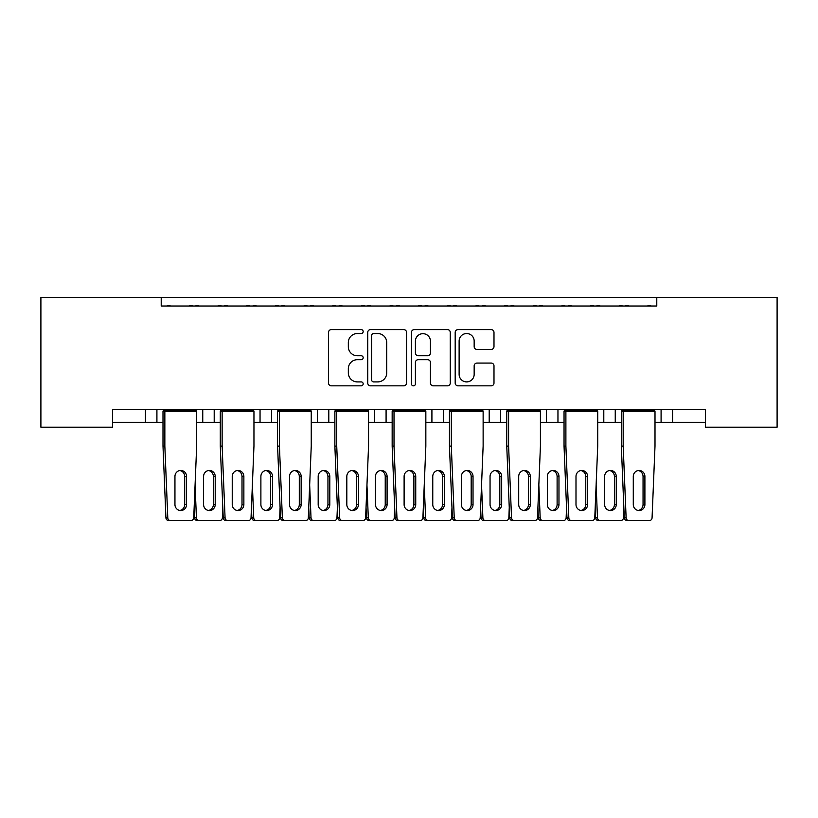 <?xml version="1.0" encoding="UTF-8"?>
<svg xmlns="http://www.w3.org/2000/svg" width="818" height="818" viewBox="0 0 818 818"><rect width="100%" height="100%" fill="white"/><g stroke="black" fill="none" stroke-linecap="round" stroke-linejoin="round"><path stroke-width="1.23" d="M363.172 331.576A1.963 1.963 0 0 0 361.198 329.603L331.321 329.603A2.812 2.812 0 0 0 328.509 332.415L328.509 383.029A2.812 2.812 0 0 0 331.321 385.84L361.198 385.84A1.963 1.963 0 0 0 363.172 383.877A1.963 1.963 0 0 0 361.198 381.904L357.333 381.904A8.998 8.998 0 0 1 348.335 372.906L348.335 368.693A8.998 8.998 0 0 1 357.333 359.695L361.198 359.695A1.963 1.963 0 0 0 363.172 357.722A1.963 1.963 0 0 0 361.198 355.758L357.333 355.758A8.998 8.998 0 0 1 348.335 346.76L348.335 342.537A8.998 8.998 0 0 1 357.333 333.539L361.198 333.539A1.963 1.963 0 0 0 363.172 331.576M491.178 349.429A2.812 2.812 0 0 0 493.99 346.617L493.99 332.415A2.812 2.812 0 0 0 491.178 329.603L457.998 329.603A2.812 2.812 0 0 0 455.186 332.415L455.186 383.029A2.812 2.812 0 0 0 457.998 385.84L491.178 385.84A2.812 2.812 0 0 0 493.99 383.029L493.99 365.881A2.812 2.812 0 0 0 491.178 363.069L476.976 363.069A2.812 2.812 0 0 0 474.164 365.881L474.164 374.388A7.526 7.526 0 0 1 466.638 381.904A7.526 7.526 0 0 1 459.123 374.388L459.123 341.065A7.526 7.526 0 0 1 466.638 333.539A7.526 7.526 0 0 1 474.164 341.065L474.164 346.617A2.812 2.812 0 0 0 476.976 349.429L491.178 349.429M705.484 409.429L112.516 409.429L112.516 427.19L40.9 427.19L40.9 297.425L777.1 297.425L777.1 427.19L705.484 427.19L705.484 409.429M161.218 297.425L161.218 306.014L656.782 306.014L656.782 297.425M406.536 332.415A2.812 2.812 0 0 0 403.724 329.603L370.544 329.603A2.812 2.812 0 0 0 367.732 332.415L367.742 383.029A2.812 2.812 0 0 0 370.554 385.84L403.724 385.84A2.812 2.812 0 0 0 406.536 383.029L406.536 332.415M414.276 329.603L447.446 329.603A2.812 2.812 0 0 1 450.258 332.415L450.268 383.029A2.812 2.812 0 0 1 447.456 385.84L433.254 385.84A2.812 2.812 0 0 1 430.442 383.029L430.442 362.507A2.812 2.812 0 0 0 427.63 359.695L418.213 359.695A2.812 2.812 0 0 0 415.401 362.507L415.401 383.877A1.963 1.963 0 0 1 413.427 385.84A1.963 1.963 0 0 1 411.464 383.877L411.464 332.415A2.812 2.812 0 0 1 414.276 329.603M615.248 409.429L615.248 422.323L621.332 422.323M655.003 422.323L661.087 422.323L661.087 409.429M661.087 422.323L672.539 422.323L672.539 409.429L672.539 422.323L705.484 422.323M540.422 422.323L557.958 422.323L557.958 409.429L557.958 422.323L564.042 422.323M597.713 422.323L603.796 422.323L603.796 409.429M546.496 422.323L546.496 409.429L546.496 422.323M500.667 409.429L500.667 422.323L506.751 422.323M443.376 409.429L443.376 422.323L449.45 422.323M483.131 422.323L489.205 422.323L489.205 409.429M386.086 409.429L386.086 422.323L392.159 422.323M425.841 422.323L431.914 422.323L431.914 409.429M311.249 422.323L328.795 422.323L328.795 409.429L328.795 422.323L334.869 422.323M368.55 422.323L374.624 422.323L374.624 409.429M253.958 422.323L271.504 422.323L271.504 409.429L271.504 422.323L277.578 422.323M260.042 422.323L260.042 409.429L260.042 422.323M196.668 422.323L214.204 422.323L214.204 409.429L214.204 422.323L220.287 422.323M202.752 422.323L202.752 409.429L202.752 422.323M156.913 409.429L156.913 422.323L162.997 422.323M112.516 422.323L145.461 422.323L145.461 409.429M615.248 422.323L603.796 422.323M500.667 422.323L489.205 422.323M443.376 422.323L431.914 422.323M386.086 422.323L374.624 422.323M156.913 422.323L145.461 422.323M161.218 306.014L656.782 306.014M317.333 422.323L317.333 409.429M373.642 333.539A1.963 1.963 0 0 0 371.669 335.513L371.669 379.941A1.963 1.963 0 0 0 373.642 381.904L377.722 381.904A8.998 8.998 0 0 0 386.72 372.906L386.72 342.537A8.998 8.998 0 0 0 377.722 333.539L373.642 333.539M430.442 341.208A7.526 7.526 0 0 0 422.916 333.683A7.526 7.526 0 0 0 415.401 341.208L415.401 352.947A2.812 2.812 0 0 0 418.213 355.758L427.63 355.758A2.812 2.812 0 0 0 430.442 352.947L430.442 341.208M163.365 409.429L163.365 410.288L196.3 410.288L196.3 409.429M170.584 306.014A2.863 2.863 0 0 0 169.336 305.727L168.038 305.727A2.863 2.863 0 0 0 166.79 306.014M192.874 306.014A2.863 2.863 0 0 0 191.627 305.727L190.328 305.727A2.863 2.863 0 0 0 189.081 306.014M196.3 410.288L196.668 411.434L164.847 411.434L163.365 410.288L162.997 411.434L164.847 411.434L164.847 446.096L167.782 517.835A2.863 2.771 90 0 0 170.543 520.575L168.692 520.575A2.863 2.771 -90 0 1 165.931 517.835L162.997 446.096L162.997 411.434M170.543 520.575L190.972 520.575A2.863 2.771 90 0 0 193.733 517.835L196.668 446.096L196.668 411.434M186.565 504.532L186.565 476.465A6.012 5.808 90 0 0 180.758 470.442A6.012 5.808 90 0 0 174.95 476.465L174.95 504.532A6.012 5.808 90 0 0 180.758 510.555A6.012 5.808 90 0 0 186.565 504.532L184.715 504.532L184.715 476.465A6.012 5.808 90 0 0 179.837 470.524M162.997 446.096L164.847 446.096M179.837 510.473A6.012 5.808 90 0 0 184.715 504.532M199.234 306.014A2.863 2.863 0 0 0 197.987 305.727L196.678 305.727A2.863 2.863 0 0 0 195.43 306.014M221.525 306.014A2.863 2.863 0 0 0 220.277 305.727L218.979 305.727A2.863 2.863 0 0 0 217.731 306.014M215.216 504.532L215.216 476.465A6.012 5.808 90 0 0 209.408 470.442A6.012 5.808 90 0 0 203.59 476.465L203.59 504.532A6.012 5.808 90 0 0 209.408 510.555A6.012 5.808 90 0 0 215.216 504.532L213.365 504.532L213.365 476.465A6.012 5.808 90 0 0 208.478 470.524M222.803 507.61L222.384 517.835A2.863 2.771 90 0 1 219.623 520.575L197.343 520.575A2.863 2.771 -90 0 1 194.572 517.835L194.152 507.61M194.572 517.835L196.422 517.835L195.083 484.931M196.422 517.835A2.863 2.771 90 0 0 199.193 520.575M208.478 510.473A6.012 5.808 90 0 0 213.365 504.532M220.656 409.429L220.656 410.288L253.6 410.288L253.6 409.429M227.874 306.014A2.863 2.863 0 0 0 226.627 305.727L225.328 305.727A2.863 2.863 0 0 0 224.081 306.014M250.175 306.014A2.863 2.863 0 0 0 248.917 305.727L247.619 305.727A2.863 2.863 0 0 0 246.371 306.014M253.6 410.288L253.958 411.434L222.138 411.434L220.656 410.288L220.287 411.434L222.138 411.434L222.138 446.096L225.073 517.835A2.863 2.771 90 0 0 227.833 520.575L225.983 520.575A2.863 2.771 -90 0 1 223.222 517.835L220.287 446.096L220.287 411.434M227.833 520.575L248.263 520.575A2.863 2.771 90 0 0 251.034 517.835L253.958 446.096L253.958 411.434M243.866 504.532L243.866 476.465A6.012 5.808 90 0 0 238.048 470.442A6.012 5.808 90 0 0 232.24 476.465L232.24 504.532A6.012 5.808 90 0 0 238.048 510.555A6.012 5.808 90 0 0 243.866 504.532L242.005 504.532L242.005 476.465A6.012 5.808 90 0 0 237.128 470.524M220.287 446.096L222.138 446.096M237.128 510.473A6.012 5.808 90 0 0 242.005 504.532M277.946 409.429L277.946 410.288L310.891 410.288L310.891 409.429M285.165 306.014A2.863 2.863 0 0 0 283.918 305.727L282.619 305.727A2.863 2.863 0 0 0 281.372 306.014M307.466 306.014A2.863 2.863 0 0 0 306.218 305.727L304.909 305.727A2.863 2.863 0 0 0 303.662 306.014M310.891 410.288L311.249 411.434L279.429 411.434L277.946 410.288L277.578 411.434L279.429 411.434L279.429 446.096L282.363 517.835A2.863 2.771 90 0 0 285.124 520.575L283.273 520.575A2.863 2.771 -90 0 1 280.513 517.835L277.578 446.096L277.578 411.434M285.124 520.575L305.554 520.575A2.863 2.771 90 0 0 308.325 517.835L311.249 446.096L311.249 411.434M301.157 504.532L301.157 476.465A6.012 5.808 90 0 0 295.339 470.442A6.012 5.808 90 0 0 289.531 476.465L289.531 504.532A6.012 5.808 90 0 0 295.339 510.555A6.012 5.808 90 0 0 301.157 504.532L299.296 504.532L299.296 476.465A6.012 5.808 90 0 0 294.419 470.524M277.578 446.096L279.429 446.096M294.419 510.473A6.012 5.808 90 0 0 299.296 504.532M335.237 409.429L335.237 410.288L368.182 410.288L368.182 409.429M342.456 306.014A2.863 2.863 0 0 0 341.208 305.727L339.91 305.727A2.863 2.863 0 0 0 338.662 306.014M364.756 306.014A2.863 2.863 0 0 0 363.509 305.727L362.2 305.727A2.863 2.863 0 0 0 360.953 306.014M368.182 410.288L368.55 411.434L336.73 411.434L335.237 410.288L334.869 411.434L336.73 411.434L336.73 446.096L339.654 517.835A2.863 2.771 90 0 0 342.425 520.575L340.564 520.575A2.863 2.771 -90 0 1 337.803 517.835L334.869 446.096L334.869 411.434M342.425 520.575L362.844 520.575A2.863 2.771 90 0 0 365.615 517.835L368.55 446.096L368.55 411.434M358.448 504.532L358.448 476.465A6.012 5.808 90 0 0 352.64 470.442A6.012 5.808 90 0 0 346.822 476.465L346.822 504.532A6.012 5.808 90 0 0 352.64 510.555A6.012 5.808 90 0 0 358.448 504.532L356.597 504.532L356.597 476.465A6.012 5.808 90 0 0 351.709 470.524M334.869 446.096L336.73 446.096M351.709 510.473A6.012 5.808 90 0 0 356.597 504.532M392.528 409.429L392.528 410.288L425.472 410.288L425.472 409.429M399.757 306.014A2.863 2.863 0 0 0 398.499 305.727L397.2 305.727A2.863 2.863 0 0 0 395.953 306.014M422.047 306.014A2.863 2.863 0 0 0 420.8 305.727L419.501 305.727A2.863 2.863 0 0 0 418.243 306.014M425.472 410.288L425.841 411.434L394.02 411.434L392.528 410.288L392.159 411.434L394.02 411.434L394.02 446.096L396.945 517.835A2.863 2.771 90 0 0 399.716 520.575L397.855 520.575A2.863 2.771 -90 0 1 395.094 517.835L392.159 446.096L392.159 411.434M399.716 520.575L420.145 520.575A2.863 2.771 90 0 0 422.906 517.835L425.841 446.096L425.841 411.434M415.738 504.532L415.738 476.465A6.012 5.808 90 0 0 409.93 470.442A6.012 5.808 90 0 0 404.112 476.465L404.112 504.532A6.012 5.808 90 0 0 409.93 510.555A6.012 5.808 90 0 0 415.738 504.532L413.888 504.532L413.888 476.465A6.012 5.808 90 0 0 409 470.524M392.159 446.096L394.02 446.096M409 510.473A6.012 5.808 90 0 0 413.888 504.532M449.818 409.429L449.818 410.288L482.763 410.288L482.763 409.429M457.047 306.014A2.863 2.863 0 0 0 455.8 305.727L454.491 305.727A2.863 2.863 0 0 0 453.244 306.014M479.338 306.014A2.863 2.863 0 0 0 478.09 305.727L476.792 305.727A2.863 2.863 0 0 0 475.544 306.014M482.763 410.288L483.131 411.434L451.311 411.434L449.818 410.288L449.45 411.434L451.311 411.434L451.311 446.096L454.235 517.835A2.863 2.771 90 0 0 457.006 520.575L455.156 520.575A2.863 2.771 -90 0 1 452.385 517.835L449.45 446.096L449.45 411.434M457.006 520.575L477.436 520.575A2.863 2.771 90 0 0 480.197 517.835L483.131 446.096L483.131 411.434M473.029 504.532L473.029 476.465A6.012 5.808 90 0 0 467.221 470.442A6.012 5.808 90 0 0 461.403 476.465L461.403 504.532A6.012 5.808 90 0 0 467.221 510.555A6.012 5.808 90 0 0 473.029 504.532L471.178 504.532L471.178 476.465A6.012 5.808 90 0 0 466.291 470.524M449.45 446.096L451.311 446.096M466.291 510.473A6.012 5.808 90 0 0 471.178 504.532M507.109 409.429L507.109 410.288L540.054 410.288L540.054 409.429M514.338 306.014A2.863 2.863 0 0 0 513.091 305.727L511.782 305.727A2.863 2.863 0 0 0 510.534 306.014M536.628 306.014A2.863 2.863 0 0 0 535.381 305.727L534.082 305.727A2.863 2.863 0 0 0 532.835 306.014M540.054 410.288L540.422 411.434L508.602 411.434L507.109 410.288L506.751 411.434L508.602 411.434L508.602 446.096L511.536 517.835A2.863 2.771 90 0 0 514.297 520.575L512.446 520.575A2.863 2.771 -90 0 1 509.675 517.835L506.751 446.096L506.751 411.434M514.297 520.575L534.727 520.575A2.863 2.771 90 0 0 537.487 517.835L540.422 446.096L540.422 411.434M530.32 504.532L530.32 476.465A6.012 5.808 90 0 0 524.512 470.442A6.012 5.808 90 0 0 518.704 476.465L518.704 504.532A6.012 5.808 90 0 0 524.512 510.555A6.012 5.808 90 0 0 530.32 504.532L528.469 504.532L528.469 476.465A6.012 5.808 90 0 0 523.581 470.524M506.751 446.096L508.602 446.096M523.581 510.473A6.012 5.808 90 0 0 528.469 504.532M564.4 409.429L564.4 410.288L597.345 410.288L597.345 409.429M571.629 306.014A2.863 2.863 0 0 0 570.381 305.727L569.083 305.727A2.863 2.863 0 0 0 567.825 306.014M593.919 306.014A2.863 2.863 0 0 0 592.672 305.727L591.373 305.727A2.863 2.863 0 0 0 590.126 306.014M597.345 410.288L597.713 411.434L565.892 411.434L564.4 410.288L564.042 411.434L565.892 411.434L565.892 446.096L568.827 517.835A2.863 2.771 90 0 0 571.588 520.575L569.737 520.575A2.863 2.771 -90 0 1 566.966 517.835L564.042 446.096L564.042 411.434M571.588 520.575L592.017 520.575A2.863 2.771 90 0 0 594.778 517.835L597.713 446.096L597.713 411.434M587.61 504.532L587.61 476.465A6.012 5.808 90 0 0 581.803 470.442A6.012 5.808 90 0 0 575.995 476.465L575.995 504.532A6.012 5.808 90 0 0 581.803 510.555A6.012 5.808 90 0 0 587.61 504.532L585.76 504.532L585.76 476.465A6.012 5.808 90 0 0 580.872 470.524M564.042 446.096L565.892 446.096M580.872 510.473A6.012 5.808 90 0 0 585.76 504.532M621.7 409.429L621.7 410.288L654.635 410.288L654.635 409.429M628.919 306.014A2.863 2.863 0 0 0 627.672 305.727L626.373 305.727A2.863 2.863 0 0 0 625.126 306.014M651.21 306.014A2.863 2.863 0 0 0 649.962 305.727L648.664 305.727A2.863 2.863 0 0 0 647.416 306.014M654.635 410.288L655.003 411.434L623.183 411.434L621.7 410.288L621.332 411.434L623.183 411.434L623.183 446.096L626.118 517.835A2.863 2.771 90 0 0 628.878 520.575L627.028 520.575A2.863 2.771 -90 0 1 624.267 517.835L621.332 446.096L621.332 411.434M628.878 520.575L649.308 520.575A2.863 2.771 90 0 0 652.069 517.835L655.003 446.096L655.003 411.434M644.901 504.532L644.901 476.465A6.012 5.808 90 0 0 639.093 470.442A6.012 5.808 90 0 0 633.285 476.465L633.285 504.532A6.012 5.808 90 0 0 639.093 510.555A6.012 5.808 90 0 0 644.901 504.532L643.05 504.532L643.05 476.465A6.012 5.808 90 0 0 638.163 470.524M621.332 446.096L623.183 446.096M638.163 510.473A6.012 5.808 90 0 0 643.05 504.532M256.525 306.014A2.863 2.863 0 0 0 255.277 305.727L253.969 305.727A2.863 2.863 0 0 0 252.721 306.014M278.815 306.014A2.863 2.863 0 0 0 277.568 305.727L276.269 305.727A2.863 2.863 0 0 0 275.022 306.014M272.506 504.532L272.506 476.465A6.012 5.808 90 0 0 266.699 470.442A6.012 5.808 90 0 0 260.891 476.465L260.891 504.532A6.012 5.808 90 0 0 266.699 510.555A6.012 5.808 90 0 0 272.506 504.532L270.656 504.532L270.656 476.465A6.012 5.808 90 0 0 265.768 470.524M280.093 507.61L279.674 517.835A2.863 2.771 90 0 1 276.913 520.575L254.633 520.575A2.863 2.771 -90 0 1 251.862 517.835L251.443 507.61M251.862 517.835L253.723 517.835L252.373 484.931M253.723 517.835A2.863 2.771 90 0 0 256.484 520.575M265.768 510.473A6.012 5.808 90 0 0 270.656 504.532M313.815 306.014A2.863 2.863 0 0 0 312.568 305.727L311.269 305.727A2.863 2.863 0 0 0 310.012 306.014M336.106 306.014A2.863 2.863 0 0 0 334.859 305.727L333.56 305.727A2.863 2.863 0 0 0 332.312 306.014M329.797 504.532L329.797 476.465A6.012 5.808 90 0 0 323.989 470.442A6.012 5.808 90 0 0 318.182 476.465L318.182 504.532A6.012 5.808 90 0 0 323.989 510.555A6.012 5.808 90 0 0 329.797 504.532L327.946 504.532L327.946 476.465A6.012 5.808 90 0 0 323.059 470.524M337.384 507.61L336.965 517.835A2.863 2.771 90 0 1 334.204 520.575L311.924 520.575A2.863 2.771 -90 0 1 309.153 517.835L308.744 507.61M309.153 517.835L311.014 517.835L309.664 484.931M311.014 517.835A2.863 2.771 90 0 0 313.775 520.575M323.059 510.473A6.012 5.808 90 0 0 327.946 504.532M371.106 306.014A2.863 2.863 0 0 0 369.859 305.727L368.56 305.727A2.863 2.863 0 0 0 367.313 306.014M393.397 306.014A2.863 2.863 0 0 0 392.149 305.727L390.851 305.727A2.863 2.863 0 0 0 389.603 306.014M387.088 504.532L387.088 476.465A6.012 5.808 90 0 0 381.28 470.442A6.012 5.808 90 0 0 375.472 476.465L375.472 504.532A6.012 5.808 90 0 0 381.28 510.555A6.012 5.808 90 0 0 387.088 504.532L385.237 504.532L385.237 476.465A6.012 5.808 90 0 0 380.35 470.524M394.675 507.61L394.256 517.835A2.863 2.771 90 0 1 391.495 520.575L369.215 520.575A2.863 2.771 -90 0 1 366.454 517.835L366.035 507.61M366.454 517.835L368.304 517.835L366.955 484.931M368.304 517.835A2.863 2.771 90 0 0 371.065 520.575M380.35 510.473A6.012 5.808 90 0 0 385.237 504.532M428.397 306.014A2.863 2.863 0 0 0 427.149 305.727L425.851 305.727A2.863 2.863 0 0 0 424.603 306.014M450.687 306.014A2.863 2.863 0 0 0 449.44 305.727L448.141 305.727A2.863 2.863 0 0 0 446.894 306.014M444.379 504.532L444.379 476.465A6.012 5.808 90 0 0 438.571 470.442A6.012 5.808 90 0 0 432.763 476.465L432.763 504.532A6.012 5.808 90 0 0 438.571 510.555A6.012 5.808 90 0 0 444.379 504.532L442.528 504.532L442.528 476.465A6.012 5.808 90 0 0 437.65 470.524M451.965 507.61L451.546 517.835A2.863 2.771 90 0 1 448.785 520.575L426.505 520.575A2.863 2.771 -90 0 1 423.744 517.835L423.325 507.61M423.744 517.835L425.595 517.835L424.245 484.931M425.595 517.835A2.863 2.771 90 0 0 428.356 520.575M437.65 510.473A6.012 5.808 90 0 0 442.528 504.532M485.688 306.014A2.863 2.863 0 0 0 484.44 305.727L483.141 305.727A2.863 2.863 0 0 0 481.894 306.014M507.988 306.014A2.863 2.863 0 0 0 506.731 305.727L505.432 305.727A2.863 2.863 0 0 0 504.185 306.014M501.679 504.532L501.679 476.465A6.012 5.808 90 0 0 495.861 470.442A6.012 5.808 90 0 0 490.054 476.465L490.054 504.532A6.012 5.808 90 0 0 495.861 510.555A6.012 5.808 90 0 0 501.679 504.532L499.818 504.532L499.818 476.465A6.012 5.808 90 0 0 494.941 470.524M509.256 507.61L508.847 517.835A2.863 2.771 90 0 1 506.076 520.575L483.796 520.575A2.863 2.771 -90 0 1 481.035 517.835L480.616 507.61M481.035 517.835L482.886 517.835L481.546 484.931M482.886 517.835A2.863 2.771 90 0 0 485.647 520.575M494.941 510.473A6.012 5.808 90 0 0 499.818 504.532M542.978 306.014A2.863 2.863 0 0 0 541.731 305.727L540.432 305.727A2.863 2.863 0 0 0 539.185 306.014M565.279 306.014A2.863 2.863 0 0 0 564.031 305.727L562.723 305.727A2.863 2.863 0 0 0 561.475 306.014M558.97 504.532L558.97 476.465A6.012 5.808 90 0 0 553.152 470.442A6.012 5.808 90 0 0 547.344 476.465L547.344 504.532A6.012 5.808 90 0 0 553.152 510.555A6.012 5.808 90 0 0 558.97 504.532L557.109 504.532L557.109 476.465A6.012 5.808 90 0 0 552.232 470.524M566.557 507.61L566.138 517.835A2.863 2.771 90 0 1 563.367 520.575L541.087 520.575A2.863 2.771 -90 0 1 538.326 517.835L537.907 507.61M538.326 517.835L540.177 517.835L538.837 484.931M540.177 517.835A2.863 2.771 90 0 0 542.937 520.575M552.232 510.473A6.012 5.808 90 0 0 557.109 504.532M600.269 306.014A2.863 2.863 0 0 0 599.021 305.727L597.723 305.727A2.863 2.863 0 0 0 596.475 306.014M622.57 306.014A2.863 2.863 0 0 0 621.322 305.727L620.013 305.727A2.863 2.863 0 0 0 618.766 306.014M616.261 504.532L616.261 476.465A6.012 5.808 90 0 0 610.453 470.442A6.012 5.808 90 0 0 604.635 476.465L604.635 504.532A6.012 5.808 90 0 0 610.453 510.555A6.012 5.808 90 0 0 616.261 504.532L614.41 504.532L614.41 476.465A6.012 5.808 90 0 0 609.522 470.524M623.848 507.61L623.428 517.835A2.863 2.771 90 0 1 620.658 520.575L598.377 520.575A2.863 2.771 -90 0 1 595.616 517.835L595.197 507.61M595.616 517.835L597.467 517.835L596.128 484.931M597.467 517.835A2.863 2.771 90 0 0 600.238 520.575M609.522 510.473A6.012 5.808 90 0 0 614.41 504.532M184.715 476.465L186.565 476.465M165.931 517.835L167.782 517.835M213.365 476.465L215.216 476.465M242.005 476.465L243.866 476.465M223.222 517.835L225.073 517.835M299.296 476.465L301.157 476.465M280.513 517.835L282.363 517.835M356.597 476.465L358.448 476.465M337.803 517.835L339.654 517.835M413.888 476.465L415.738 476.465M395.094 517.835L396.945 517.835M471.178 476.465L473.029 476.465M452.385 517.835L454.235 517.835M528.469 476.465L530.32 476.465M509.675 517.835L511.536 517.835M585.76 476.465L587.61 476.465M566.966 517.835L568.827 517.835M643.05 476.465L644.901 476.465M624.267 517.835L626.118 517.835M270.656 476.465L272.506 476.465M327.946 476.465L329.797 476.465M385.237 476.465L387.088 476.465M442.528 476.465L444.379 476.465M499.818 476.465L501.679 476.465M557.109 476.465L558.97 476.465M614.41 476.465L616.261 476.465"/></g></svg>

